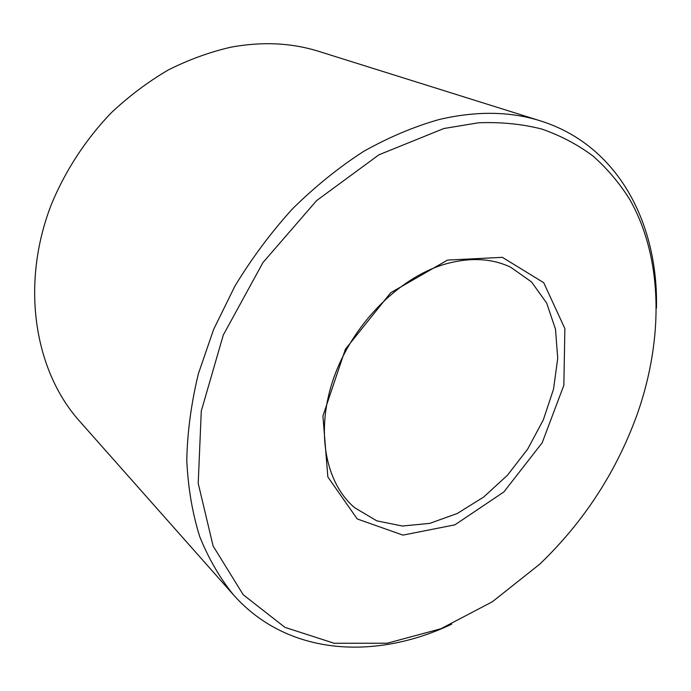 <?xml version="1.0" encoding="UTF-8"?>
<svg xmlns="http://www.w3.org/2000/svg" width="691" height="691" viewBox="0 0 691 691"><rect width="100%" height="100%" fill="white"/><g stroke="black" fill="none" stroke-linecap="round" stroke-linejoin="round"><path stroke-width="1.04" d="M447.543 260.075L502.366 257.346L543.722 282.688L564.875 328.614L563.847 385.284L542.193 442.75L503.912 491.914L454.911 524.84L402.905 535.119L357.238 518.95L327.854 476.963L322.913 416.017L345.379 349.24L390.665 292.768L447.543 260.075M443.881 128.509L478.561 122.782C500.958 121.918 522.059 124.009 541.882 129.079C560.798 135.686 577.926 144.739 593.267 156.235C607.51 168.932 619.732 183.435 629.933 199.751C663.248 258.866 663.42 338.728 637.715 412.881C616.908 471.012 584.24 521.455 539.688 564.21L492.415 601.731L440.858 628.758L387.202 643.226L334.142 643.261L284.917 627.35L243.249 594.77L213.113 546.037L198.213 483.38L201.28 411.033L223.297 335.04L262.96 262.545L316.633 200.58L378.97 154.775L443.881 128.509M443.458 264.601C468.636 257.147 491.007 257.985 510.545 267.141L531.517 281.937L546.685 303.116L555.486 329.141L557.723 358.37L553.534 389.145L543.325 419.878L527.708 449.038L507.488 475.209L483.614 497.088L457.243 513.491L429.655 523.407L402.309 526.015L376.776 520.833L354.69 507.747C325.115 482.741 315.191 430.545 333.848 377.675C352.427 324.83 397.912 278.594 443.458 264.601M451.733 624.146C375.654 660.363 287.793 656.044 233.584 594.986C219.911 578.16 208.63 558.708 199.734 536.631C192.392 513.188 188.073 487.82 186.777 460.526C187.33 432.393 191.2 403.475 198.377 373.753L213.64 329.408L234.828 286.264C251.662 258.503 270.829 232.755 292.31 209.028C314.828 186.795 338.547 167.619 363.466 151.493C388.713 137.31 413.952 126.652 439.182 119.517C476.384 110.819 510.208 111.294 540.638 120.942C618.531 145.456 658.393 223.867 656.45 308.108M233.584 594.986L79.543 421.139C34.472 370.877 20.125 284.632 51.41 204.329C65.438 170.427 85.934 139.098 111.363 112.693C129.087 96.066 148.038 81.84 168.198 69.998C188.79 59.659 209.675 52.067 230.846 47.195C262.243 41.408 291.628 42.825 319.009 51.445L540.638 120.942"/></g></svg>
